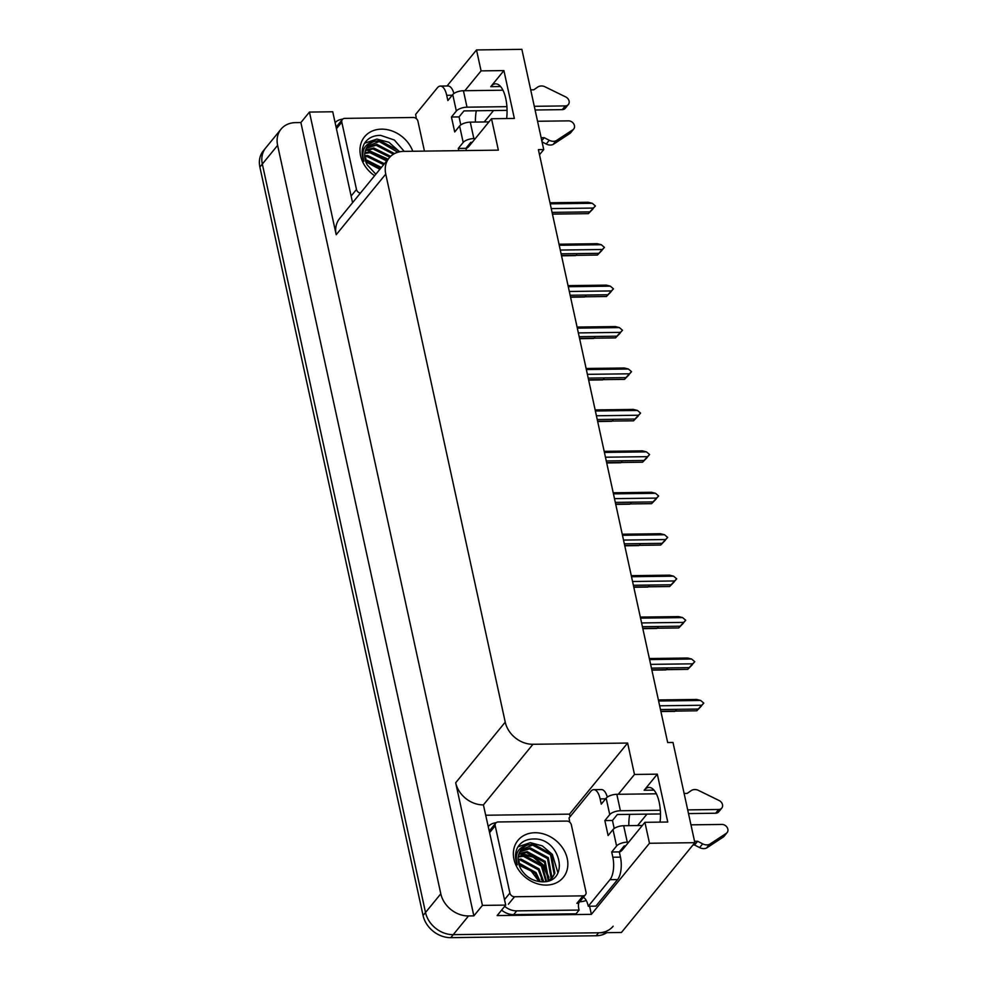 <?xml version="1.0" encoding="UTF-8"?>
<svg xmlns="http://www.w3.org/2000/svg" width="987" height="987" viewBox="0 0 987 987"><rect width="100%" height="100%" fill="white"/><g stroke="black" fill="none" stroke-linecap="round" stroke-linejoin="round"><path stroke-width="1.48" d="M619.367 852.151A26.76 11.091 -90.7 0 0 622.587 849.634L644.918 822.319L649.483 843.268L694.848 842.676L621.44 932.481L453.243 934.652A25.094 20.48 -140.7 0 1 425.52 912.519L262.332 164.064A25.094 20.48 -140.7 0 1 265.737 147.89A25.094 20.48 -140.7 0 0 262.332 164.064L425.52 912.519A25.094 20.48 -140.7 0 0 453.243 934.652L598.615 932.777A25.094 20.48 -140.7 0 0 613.149 926.213M465.963 148.568A26.76 11.091 -90.7 0 0 469.183 146.051L491.514 118.736L498.361 150.147L403.683 151.381A25.094 20.48 39.3 0 0 389.149 157.932A25.094 20.48 39.3 0 0 385.744 174.107L505.233 722.139A25.094 20.48 39.3 0 0 532.955 744.284L627.633 743.051L569.524 814.139L570.079 816.705M539.507 154.725L543.726 149.568L521.876 49.35L476.511 49.942L481.076 70.879L503.913 70.583L490.761 86.671A26.76 11.091 89.3 0 1 495.634 83.846A26.76 11.091 89.3 0 1 506.652 118.539M589.597 906.226L591.373 914.357L497.152 915.578L505.714 905.104L483.408 804.898A25.094 20.48 39.3 0 1 455.686 782.753L482.421 905.4L505.714 905.104M486.122 815.225L569.524 814.139M335 122.117L335.642 122.104M352.569 202.693L332.742 111.778L309.449 112.074L336.197 234.721A25.094 20.48 39.3 0 1 339.602 218.546L389.149 157.932M300.887 122.548L473.859 915.874L468.529 915.948A25.094 20.48 -140.7 0 1 440.807 893.803L277.618 145.348A25.094 20.48 -140.7 0 1 281.024 129.174A25.094 20.48 -140.7 0 1 295.557 122.622L300.887 122.548L309.449 112.074M476.511 49.942L447.037 85.992M649.483 843.268L591.373 914.357M482.421 905.4L473.859 915.874M637.614 825.539L646.941 814.127M484.21 121.956L493.537 110.544M694.848 842.676L672.998 742.458L667.668 742.532L538.396 149.629L543.726 149.568M627.633 743.051L634.481 774.462L618.269 794.288M481.076 70.879L464.865 90.705M644.918 822.319L667.755 822.023L657.317 774.166L634.481 774.462M503.913 70.583L514.35 118.44L491.514 118.736M475.413 122.067A26.76 11.091 89.3 0 1 476.289 110.766M629.694 814.349A26.76 11.091 -90.7 0 0 628.818 825.65M660.056 822.134A26.76 11.091 -90.7 0 0 649.039 787.429A26.76 11.091 -90.7 0 0 644.166 790.254L653.974 790.131M657.317 774.166L644.166 790.254M606.845 932.666A25.094 20.48 -140.7 0 1 596.16 935.762L450.8 937.65A25.094 20.48 -140.7 0 1 423.065 915.504L259.877 167.05A25.094 20.48 -140.7 0 1 263.295 150.875L281.024 129.174M660.908 711.504L675.096 711.109M676.157 710.282L674.911 711.356L660.908 711.541M658.613 701.004L700.671 700.462L703.793 703.126L701.263 705.964M701.35 706.124L696.797 710.788L698.204 709.061L660.476 709.554M700.671 700.462L696.662 699.45L658.378 699.943M698.204 709.061L701.72 705.249L659.661 705.791M703.793 703.126L701.72 705.249M660.858 711.294L696.797 710.788L660.846 711.257M651.864 670.074L666.052 669.667M667.126 668.841L665.88 669.926L651.876 670.111M658.095 627.411L656.848 628.46L642.845 628.682L657.021 628.238M633.802 587.216L647.99 586.809M649.064 585.982L647.817 587.068L633.814 587.253M649.582 659.575L691.64 659.032L694.762 661.697L692.232 664.535M692.319 664.695L687.766 669.359L689.173 667.631L651.445 668.125M691.64 659.032L687.618 658.021L649.347 658.514M689.173 667.631L692.689 663.819L650.618 664.362M694.762 661.697L692.689 663.819M651.827 669.852L687.766 669.359L651.815 669.815M640.551 618.146L682.609 617.603L685.731 620.268L683.189 623.105M683.288 623.266L678.735 627.929L680.142 626.202L642.414 626.696M682.609 617.603L678.587 616.591L640.316 617.085M680.142 626.202L683.658 622.39L641.587 622.933M685.731 620.268L683.658 622.39M678.735 627.954L642.784 628.386L678.735 627.954M631.507 576.716L673.578 576.174L676.7 578.838L674.158 581.676M674.244 581.837L669.704 586.488L671.111 584.773L633.383 585.266M673.578 576.174L669.556 575.162L631.285 575.655M671.111 584.773L674.614 580.961L632.556 581.503M676.7 578.838L674.614 580.961M633.753 586.994L669.704 586.525L633.753 586.957M622.476 535.287L664.547 534.744L667.668 537.409L665.127 540.247M665.213 540.395L660.673 545.058L662.067 543.343L624.339 543.825M664.547 534.744L660.525 533.72L622.254 534.226M662.067 543.343L665.583 539.531L623.525 540.074M667.668 537.409L665.583 539.531M624.722 545.564L660.673 545.058L624.709 545.527M416.267 118.576A16.73 6.934 89.3 0 0 415.626 114.406L437.34 87.843A16.73 6.934 89.3 0 1 440.387 86.079A16.73 6.934 89.3 0 1 446.716 95.32L447.864 100.551L452.749 94.567L456.339 111.025A8.365 3.368 -12.3 0 1 467.011 107.176L506.899 106.658M534.288 106.312L565.28 105.905L562.22 109.643L535.09 110.001M456.339 111.025L451.441 117.009L454.711 131.962L459.597 125.978L463.187 142.436L458.289 148.42L458.782 150.666M507.059 110.359L463.952 110.926L459.054 116.91L451.441 117.009M459.054 116.91L460.793 124.905M472.242 142.313L470.799 142.338L465.901 148.321L466.395 150.567M465.901 148.321L458.289 148.42M335.099 122.61A16.73 13.645 -140.7 0 1 342.723 119.119M440.387 86.079L447.999 85.98A16.73 6.934 89.3 0 1 453.909 93.518M541.135 137.724L544.219 137.674L541.777 140.66M463.187 142.436A8.365 3.368 -12.3 0 1 473.859 138.587L475.302 138.575M537.557 121.265L568.537 120.858A5.342 4.355 -140.7 0 1 573.694 123.782A5.342 4.355 -140.7 0 1 573.718 129.013L570.659 132.764A5.342 4.355 39.3 0 1 569.857 133.479L553.102 144.472A8.365 6.823 -140.7 0 1 546.206 144.016L542.048 141.869M544.219 137.674L549.265 140.277L546.206 144.016M553.102 144.472L556.162 140.734L572.904 129.741A5.342 4.355 -140.7 0 0 573.718 129.013M488.935 121.894L470.268 122.141A8.365 3.368 167.7 0 0 459.597 125.978M556.162 140.734A8.365 6.823 -140.7 0 1 549.265 140.277M555.928 142.696L558.987 138.957M502.938 90.212L463.421 90.73A8.365 3.368 167.7 0 0 452.749 94.567M562.22 109.643A5.342 4.355 39.3 0 0 565.317 108.249L568.364 104.511A5.342 4.355 -140.7 0 0 565.761 96.96L544.33 86.474A8.365 6.823 -140.7 0 0 537.668 87.103L533.782 89.817L530.698 89.854M568.364 104.511A5.342 4.355 -140.7 0 1 565.28 105.905M569.672 822.159A16.73 6.934 89.3 0 0 569.03 817.989L590.744 791.426A16.73 6.934 89.3 0 1 593.792 789.662A16.73 6.934 89.3 0 1 600.121 798.902L601.268 804.134L606.154 798.15L609.744 814.608A8.365 3.368 -12.3 0 1 620.416 810.759L660.303 810.253M687.692 809.895L718.684 809.488L715.624 813.226L688.507 813.584M609.744 814.608L604.846 820.592L608.115 835.545L613.001 829.561L616.591 846.019L611.706 852.003L612.841 857.234A16.73 6.934 89.3 0 1 609.991 879.676L588.277 906.239L595.877 906.14L617.603 879.577A16.73 6.934 89.3 0 0 620.453 857.135L619.305 851.904L611.706 852.003M660.463 813.942L617.356 814.509L612.458 820.493L604.846 820.592M612.458 820.493L614.21 828.488M488.516 826.193A16.73 13.645 -140.7 0 1 496.128 822.702M501.618 910.113A16.73 13.645 39.3 0 0 513.659 914.616L576.063 913.802L579.122 910.063A16.73 13.645 -140.7 0 1 578.789 902.747M513.659 914.616L516.719 910.865L579.122 910.063M516.719 910.865A16.73 13.645 -140.7 0 1 504.678 906.374M586.229 900.44A8.365 3.368 -12.3 0 1 579.714 901.76M583.342 897.331A16.73 6.934 89.3 0 1 588.277 906.239M593.792 789.662L601.404 789.563A16.73 6.934 89.3 0 1 607.313 797.101M625.647 845.896L624.203 845.921L619.305 851.904M694.54 841.306L697.624 841.257L694.564 845.008L692.923 845.02M616.591 846.019A8.365 3.368 -12.3 0 1 627.263 842.17L628.707 842.158M690.962 824.848L721.941 824.441A5.342 4.355 -140.7 0 1 727.098 827.365A5.342 4.355 -140.7 0 1 727.123 832.596L724.063 836.347A5.342 4.355 39.3 0 1 723.261 837.062L706.507 848.055A8.365 6.823 -140.7 0 1 699.61 847.599L694.564 845.008M697.624 841.257L702.67 843.86L699.61 847.599M706.507 848.055L709.567 844.317L726.321 833.324A5.342 4.355 -140.7 0 0 727.123 832.596M642.34 825.477L623.673 825.724A8.365 3.368 167.7 0 0 613.001 829.561M709.567 844.317A8.365 6.823 -140.7 0 1 702.67 843.86M709.345 846.291L712.392 842.54M656.343 793.795L616.826 794.313A8.365 3.368 167.7 0 0 606.154 798.15M715.624 813.226A5.342 4.355 39.3 0 0 718.721 811.832L721.781 808.094A5.342 4.355 -140.7 0 0 719.165 800.543L697.735 790.056A8.365 6.823 -140.7 0 0 691.073 790.686L687.186 793.4L684.114 793.437M721.781 808.094A5.342 4.355 -140.7 0 1 718.684 809.488M365.832 161.794L379.859 169.308M374.616 175.711A29.265 23.885 -140.7 0 1 360.206 146.779A29.265 23.885 -140.7 0 1 381.5 129.149A29.265 23.885 -140.7 0 1 412.763 151.258M404.226 151.369L394.381 140.043L380.698 135.392C373 135.318 367.435 138.279 363.993 144.238C361.563 149.456 361.513 155.132 363.858 161.263C361.008 150.431 364.474 143.818 374.258 141.412A20.912 17.063 39.3 0 0 367.954 145.842A20.912 17.063 39.3 0 0 367.213 164.915L375.837 174.218M397.872 152.245L379.156 141.499L367.682 146.175M399.044 151.924L397.921 150.32L379.921 140.561L374.258 141.412M393.468 154.182L376.096 145.237L366.35 148.284M394.504 153.602L376.861 144.299L366.658 147.729M389.779 157.204L373.037 148.975L365.375 150.678M390.618 156.353L373.802 148.038L365.585 150.049M386.707 160.918L369.977 152.714L364.808 153.417M387.472 159.993L370.742 151.788L364.906 152.701M383.647 164.669L366.917 156.464L364.721 156.563M384.412 163.731L367.682 155.527L364.684 155.724M380.587 168.407L365.35 160.289M381.352 167.469L365.116 159.277M360.403 193.107A4.182 3.417 -140.7 0 1 356.492 189.467L341.81 122.166A4.182 3.417 -140.7 0 1 342.378 119.476A4.182 3.417 -140.7 0 1 344.796 118.378L413.294 117.49A4.182 3.417 -140.7 0 1 417.92 121.179L424.447 151.11M388.125 159.191L367.324 149.851M387.743 159.66L367.756 150.308L366.054 150.357M399.661 151.801L388.915 142.288L376.935 139.081L364.585 143.214M519.236 865.377L531.105 870.929L539.087 881.576M534.905 832.732A29.265 23.885 -140.7 0 1 567.254 858.567A29.265 23.885 -140.7 0 1 546.317 885.08A29.265 23.885 -140.7 0 1 513.968 859.258A29.265 23.885 -140.7 0 1 534.905 832.732M542.221 881.823C570.572 882.785 560.702 838.086 534.103 838.975C526.404 838.913 520.84 841.862 517.398 847.821C514.967 853.039 514.918 858.715 517.262 864.846C514.412 854.014 517.879 847.401 527.663 844.995A20.912 17.063 39.3 0 0 521.358 849.425A20.912 17.063 39.3 0 0 520.618 868.498C525.577 876.863 532.77 881.305 542.221 881.823M552.041 877.936L554.126 874.161L550.561 854.841L532.561 845.082L521.099 849.758M548.661 880.799L552.436 877.48L554.891 873.224L551.326 853.903L533.325 844.144L527.663 844.995M550.29 879.627L551.067 877.899L547.501 858.579L529.501 848.82L519.754 851.867M550.758 879.232L551.832 876.962L548.266 857.641L530.266 847.882L520.063 851.312M548.266 880.922L544.442 862.317L526.441 852.558L518.78 854.261M548.772 880.725L545.206 861.38L527.206 851.621L518.989 853.632M545.91 881.502L541.394 866.055L523.381 856.297L518.212 857M546.564 881.379L542.159 865.13L524.146 855.371L518.311 856.284M542.961 881.81L538.334 869.806L520.322 860.047L518.126 860.146M543.751 881.773L539.099 868.868L521.087 859.109L518.101 859.307M539.247 881.601L535.275 873.544L518.767 863.872M540.271 881.724L536.04 872.607L518.52 862.86M514.511 896.751A4.182 3.417 -140.7 0 1 509.897 893.062L495.215 825.749A4.182 3.417 -140.7 0 1 495.782 823.059A4.182 3.417 -140.7 0 1 498.213 821.961L566.711 821.073A4.182 3.417 -140.7 0 1 571.325 824.762L586.007 892.075A4.182 3.417 -140.7 0 1 585.439 894.765A4.182 3.417 -140.7 0 1 583.009 895.863L514.511 896.751L508.391 904.228M585.439 894.765L579.32 902.254A4.182 3.417 -140.7 0 1 576.889 903.339L583.009 895.863M549.006 877.48L543.553 865.155L533.523 856.63L520.729 853.434M548.772 879.01L543.183 865.624L533.14 857.098L519.458 853.94M557.963 872.903L552.35 854.397L542.319 845.871L530.34 842.664L518.002 846.797M624.771 545.774L638.959 545.379M640.032 544.553L638.774 545.601L624.771 545.811M630.989 503.123L629.743 504.209L615.74 504.382L629.928 503.95M606.697 462.915L620.885 462.521M621.958 461.694L620.712 462.767L606.709 462.952M613.445 493.858L655.504 493.303L658.625 495.98L656.096 498.817M656.182 498.966L651.63 503.629L653.036 501.914L615.308 502.395M655.504 493.303L651.494 492.291L613.211 492.784M653.036 501.914L656.552 498.09L614.494 498.645M658.625 495.98L656.552 498.09M651.642 503.666L615.678 504.098L651.642 503.666M604.414 452.416L646.473 451.873L649.594 454.538L647.065 457.376M647.151 457.536L642.599 462.2L644.005 460.485L606.277 460.966M646.473 451.873L642.451 450.862L604.18 451.355M644.005 460.485L647.521 456.66L605.45 457.203M649.594 454.538L647.521 456.66M606.66 462.706L642.599 462.2L606.647 462.669M595.383 410.987L637.442 410.444L640.563 413.109L638.021 415.946M638.12 416.107L633.568 420.77L634.974 419.043L597.246 419.537M637.442 410.444L633.42 409.432L595.149 409.926M634.974 419.043L638.49 415.231L596.419 415.774M640.563 413.109L638.49 415.231M633.568 420.807L597.616 421.239L633.568 420.807M612.927 420.265L611.681 421.301L597.678 421.523L611.854 421.091M588.634 380.057L602.823 379.65M603.896 378.823L602.65 379.909L588.647 380.094M579.603 338.627L593.792 338.22M594.865 337.394L593.619 338.479L579.603 338.664M585.822 295.964L584.575 297.013L570.572 297.223L584.76 296.791M561.529 255.756L575.717 255.362M576.79 254.535L575.544 255.621L561.541 255.793M586.352 369.557L628.411 369.015L631.532 371.68L628.99 374.517M629.077 374.678L624.537 379.341L625.943 377.614L588.215 378.107M628.411 369.015L624.389 368.003L586.118 368.496M625.943 377.614L629.447 373.802L587.388 374.344M631.532 371.68L629.447 373.802M624.537 379.378L588.585 379.798L624.537 379.378M577.309 328.128L619.38 327.585L622.501 330.25L619.959 333.088M620.046 333.248L615.506 337.899L616.9 336.185L579.172 336.678M619.38 327.585L615.357 326.574L577.087 327.067M616.9 336.185L620.416 332.372L578.357 332.915M622.501 330.25L620.416 332.372M579.554 338.405L615.506 337.899L579.542 338.368M568.278 286.699L610.336 286.156L613.458 288.821L610.928 291.659M611.015 291.807L606.462 296.47L607.869 294.755L570.141 295.249M610.336 286.156L606.326 285.132L568.043 285.638M607.869 294.755L611.385 290.943L569.326 291.486M613.458 288.821L611.385 290.943M570.523 296.976L606.474 296.507L570.511 296.939M559.247 245.269L601.305 244.714L604.426 247.392L601.897 250.229M601.984 250.377L597.431 255.041L598.838 253.326L561.11 253.807M601.305 244.714L597.283 243.703L559.012 244.208M598.838 253.326L602.354 249.501L560.295 250.056M604.426 247.392L602.354 249.501M561.492 255.547L597.431 255.041L561.48 255.51M550.215 203.84L592.274 203.285L595.395 205.95L592.854 208.788M592.953 208.948L588.4 213.611L589.807 211.897L552.078 212.378M592.274 203.285L588.252 202.273L549.981 202.767M589.807 211.897L593.323 208.072L551.252 208.615M595.395 205.95L593.323 208.072M552.449 214.117L588.4 213.648L552.449 214.08M490.761 86.671L500.569 86.548M277.618 145.348L259.877 167.05M440.807 893.803L423.065 915.504M468.529 915.948L450.8 937.65M505.233 722.139L455.686 782.753M385.744 174.107L336.197 234.721M532.955 744.284L483.408 804.898M596.16 935.762L598.615 932.777M452.194 95.245L446.716 95.32M473.859 138.587L470.268 122.141M467.011 107.176L463.421 90.73M569.857 133.479L572.904 129.741M605.599 798.828L600.121 798.902M612.841 857.234L620.453 857.135M609.991 879.676L617.603 879.577M627.263 842.17L623.673 825.724M620.416 810.759L616.826 794.313M723.261 837.062L726.321 833.324M365.93 158.241A35.964 29.351 39.3 0 0 364.857 157.883M356.492 189.467L351.113 196.043M341.81 122.166L336.444 128.742M542.825 881.81A35.964 29.351 39.3 0 0 541.16 878.998M519.335 861.824A35.964 29.351 39.3 0 0 518.261 861.466M509.897 893.062L504.517 899.626M495.215 825.749L489.848 832.325M342.378 119.476L336.259 126.953M552.436 877.48L551.671 878.418M495.782 823.059L489.663 830.536"/></g></svg>
